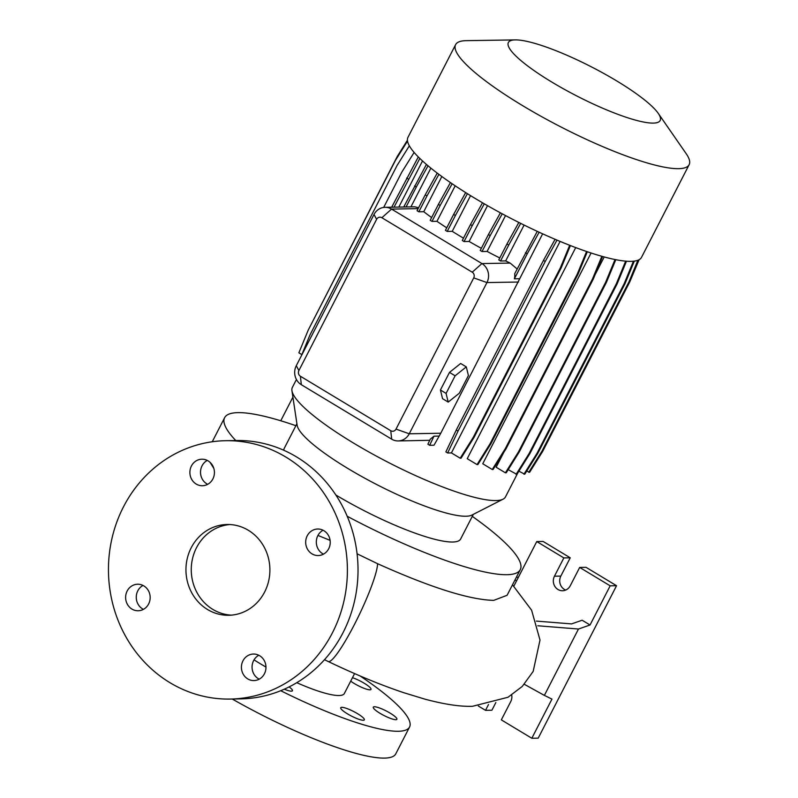 <?xml version="1.0" encoding="UTF-8"?>
<svg xmlns="http://www.w3.org/2000/svg" width="798" height="798" viewBox="0 0 798 798"><rect width="100%" height="100%" fill="white"/><g stroke="black" fill="none" stroke-linecap="round" stroke-linejoin="round"><path stroke-width="1.2" d="M248.288 530.251A45.396 41.975 -91 0 0 227.141 524.495A45.396 41.975 -91 0 0 187.191 558.8A45.396 41.975 -91 0 0 207.56 609.522A45.396 41.975 -91 0 0 228.707 615.278A45.396 41.975 -91 0 0 268.657 580.974A45.396 41.975 -91 0 0 248.288 530.251M229.804 524.545A45.396 41.975 -91 0 0 192.198 560.106A45.396 41.975 -91 0 0 212.867 609.423A45.396 41.975 -91 0 0 231.36 615.138M341.813 707.317A13.267 2.534 -152.8 0 1 355.689 712.604A13.267 2.534 -152.8 0 1 364.347 719.856A13.267 2.534 -152.8 0 1 363.27 720.255A13.267 2.534 -152.8 0 1 349.394 714.968A13.267 2.534 -152.8 0 1 340.736 707.716A13.267 2.534 -152.8 0 1 341.813 707.317M374.352 706.759A13.267 2.534 -152.8 0 1 388.237 712.035A13.267 2.534 -152.8 0 1 396.885 719.287A13.267 2.534 -152.8 0 1 395.818 719.696A13.267 2.534 -152.8 0 1 381.933 714.41A13.267 2.534 -152.8 0 1 373.284 707.158A13.267 2.534 -152.8 0 1 374.352 706.759M352.457 677.711A13.267 2.534 -152.8 0 1 365.215 683.856A13.267 2.534 -152.8 0 1 371 689.412A13.267 2.534 -152.8 0 1 369.923 689.821A13.267 2.534 -152.8 0 1 350.691 681.153M289.135 686.898A13.267 2.534 -152.8 0 1 292.437 690.769A13.267 2.534 -152.8 0 1 291.36 691.168A13.267 2.534 -152.8 0 1 284.288 689.193M208.108 460.875A13.267 12.269 -91 0 0 201.924 459.199A13.267 12.269 -91 0 0 190.243 469.224A13.267 12.269 -91 0 0 196.198 484.047A13.267 12.269 -91 0 0 202.383 485.733A13.267 12.269 -91 0 0 214.064 475.698A13.267 12.269 -91 0 0 208.108 460.875M207.261 460.416A13.267 12.269 -91 0 0 200.517 471.977A13.267 12.269 -91 0 0 206.832 483.867A13.267 12.269 -91 0 0 207.67 484.326M143.849 585.912A13.267 12.269 -91 0 0 137.665 584.226A13.267 12.269 -91 0 0 125.984 594.251A13.267 12.269 -91 0 0 131.939 609.074A13.267 12.269 -91 0 0 138.124 610.759A13.267 12.269 -91 0 0 149.805 600.734A13.267 12.269 -91 0 0 143.849 585.912M143.002 585.443A13.267 12.269 -91 0 0 136.258 597.014A13.267 12.269 -91 0 0 142.573 608.894A13.267 12.269 -91 0 0 143.411 609.363M259.649 655.727A13.267 12.269 -91 0 0 253.465 654.041A13.267 12.269 -91 0 0 241.784 664.076A13.267 12.269 -91 0 0 247.739 678.899A13.267 12.269 -91 0 0 253.924 680.574A13.267 12.269 -91 0 0 265.604 670.549A13.267 12.269 -91 0 0 259.649 655.727M258.801 655.258A13.267 12.269 -91 0 0 252.058 666.829A13.267 12.269 -91 0 0 258.372 678.709A13.267 12.269 -91 0 0 259.22 679.178M323.908 530.7A13.267 12.269 -91 0 0 317.724 529.014A13.267 12.269 -91 0 0 306.043 539.039A13.267 12.269 -91 0 0 311.998 553.862A13.267 12.269 -91 0 0 318.183 555.548A13.267 12.269 -91 0 0 329.863 545.523A13.267 12.269 -91 0 0 323.908 530.7M323.06 530.231A13.267 12.269 -91 0 0 316.317 541.802A13.267 12.269 -91 0 0 322.631 553.682A13.267 12.269 -91 0 0 323.469 554.151M357.085 553.802L377.564 563.697C430.671 587.537 469.374 599.757 493.663 600.375L507.099 595.288L520.276 569.652A166.213 31.711 -152.8 0 1 506.85 574.71A166.213 31.711 -152.8 0 1 347.19 516.256M213.834 468.426L210.054 462.341M360.048 675.936A139.67 26.653 -152.8 0 1 409.564 727.018A139.67 26.653 -152.8 0 1 398.282 731.267A139.67 26.653 -152.8 0 1 280.716 690.709M409.564 727.018L395.778 753.851A139.67 26.653 -152.8 0 1 384.486 758.1A139.67 26.653 -152.8 0 1 232.248 699.028M354.581 673.582L344.347 693.502A66.344 12.658 -152.8 0 1 338.98 695.517A66.344 12.658 -152.8 0 1 296.776 682.689M265.963 667.058A66.344 12.658 -152.8 0 1 254.043 659.856M235.779 440.536A166.213 31.711 -152.8 0 1 224.617 417.703A166.213 31.711 -152.8 0 1 238.043 412.636A166.213 31.711 -152.8 0 1 295.878 425.703M317.953 535.428L330.083 540.356M653.273 123.101A85.326 16.279 -152.8 0 1 551.807 82.064A85.326 16.279 -152.8 0 1 515.279 39.9A85.326 16.279 -152.8 0 1 515.318 39.9A85.326 16.279 -152.8 0 1 591.717 67.022A85.326 16.279 -152.8 0 1 658.24 113.356A85.326 16.279 -152.8 0 1 653.273 123.101M658.24 113.356L686.18 153.675A131.291 25.047 -152.8 0 1 689.143 164.687A131.291 25.047 -152.8 0 1 678.539 168.677A131.291 25.047 -152.8 0 1 541.214 116.408A131.291 25.047 -152.8 0 1 455.598 44.658A131.291 25.047 -152.8 0 1 466.202 40.658A131.291 25.047 -152.8 0 1 466.271 40.658A131.291 25.047 -152.8 0 1 466.331 40.658M689.143 164.687L641.512 257.365A131.291 25.047 -152.8 0 1 630.909 261.355A131.291 25.047 -152.8 0 1 493.583 209.086A131.291 25.047 -152.8 0 1 407.968 137.336L455.598 44.658M517.812 472.925L505.473 496.915A119.8 22.863 -152.8 0 1 503.059 499.179L471.907 515.079A99.171 18.923 -152.8 0 1 465.892 516.236A99.171 18.923 -152.8 0 1 368.048 479.977A99.171 18.923 -152.8 0 1 297.145 425.274L291.938 390.671A119.8 22.863 -152.8 0 1 292.367 387.399L296.437 379.499M503.059 499.179A119.8 22.863 -152.8 0 1 495.797 500.565A119.8 22.863 -152.8 0 1 377.594 456.765A119.8 22.863 -152.8 0 1 291.938 390.671M473.314 514.371L460.646 538.999A99.171 18.923 -152.8 0 1 452.636 542.022A99.171 18.923 -152.8 0 1 335.848 494.999M283.829 450.272A99.171 18.923 -152.8 0 1 284.248 448.346L296.906 423.708M511.718 695.028A9.776 9.037 89 0 1 510.74 701.582L501.334 719.876L531.827 738.26L551.957 699.098L544.376 695.387L578.48 629.024L537.792 625.772M230.143 699.068L240.777 698.878A129.196 119.471 -91 0 0 354.492 601.253A129.196 119.471 -91 0 0 296.527 456.905A129.196 119.471 -91 0 0 236.328 440.526L225.704 440.705A129.196 119.471 -91 0 0 111.989 538.341A129.196 119.471 -91 0 0 169.954 682.689A129.196 119.471 -91 0 0 230.143 699.068A129.196 119.471 -91 0 0 343.858 601.433A129.196 119.471 -91 0 0 285.893 457.084A129.196 119.471 -91 0 0 225.704 440.705M615.019 259.54L605.592 282.362L518.431 451.977L505.403 472.805L496.156 467.229L503.738 452.476M595.029 274.841L604.216 256.956M601.852 256.298L592.455 279.061L505.284 448.676L492.256 469.503L482.76 463.768L591.079 253.006M586.58 251.51L577.233 274.153L490.072 443.758L477.044 464.586L467.239 458.68L575.717 247.599M438.691 436.097L433.992 436.177L429.653 445.294L434.012 445.214L440.765 433.244L542.64 233.834M398.192 440.935A13.965 12.918 89 0 1 391.678 439.169L301.325 384.696A13.965 12.918 89 0 1 296.297 365.684L374.013 214.472A13.965 12.918 89 0 1 385.065 207.32A13.965 12.918 89 0 1 391.569 209.096L481.922 263.569A13.965 12.918 89 0 1 486.95 282.572L409.244 433.783A13.965 12.918 89 0 1 398.192 440.935L429.753 440.306M398.81 207.081L422.511 160.967M440.436 389.993L442.561 398.681L448.207 402.092L459.369 393.175L468.416 375.569L466.301 366.89L460.646 363.479L449.483 372.397L440.436 389.993L446.082 393.404L448.207 402.092M520.695 223.38L508.715 245.086L506.939 244.018L498.77 259.929L500.546 260.996L505.673 260.906L524.096 225.066M499.767 257.973A119.8 22.863 -152.8 0 1 487.109 251.43L505.533 215.58M502.221 213.814L490.191 235.609L488.426 234.542L480.246 250.442L482.022 251.52L487.109 251.43M481.344 248.318A119.8 22.863 -152.8 0 1 469.114 241.465L487.508 205.675M484.286 203.819L472.236 225.644L470.471 224.577L462.291 240.487L464.067 241.555L469.114 241.465M463.478 238.173A119.8 22.863 -152.8 0 1 452.227 231.32L470.561 195.64M467.429 193.695L455.399 215.5L453.623 214.433L445.444 230.343L447.219 231.41L452.227 231.32M446.74 227.829A119.8 22.863 -152.8 0 1 436.955 221.305L455.189 185.814M452.147 183.759L440.167 205.485L438.391 204.418L430.212 220.318L431.987 221.395L436.955 221.305M431.628 217.565A119.8 22.863 -152.8 0 1 423.748 211.709L441.833 176.518M438.89 174.353L427.01 195.889L425.234 194.822L417.055 210.732L418.83 211.799L423.748 211.709M517.134 268.966L510.161 263.081A119.8 22.863 -152.8 0 1 505.673 260.906M410.93 206.872L430.86 168.109M418.581 207.769L414.82 206.812L385.065 207.32M537.263 231.36L514.7 273.694A13.965 12.918 89 0 1 514.381 278.821L519.568 278.731M433.992 436.177L430.292 439.169L427.888 444.227L429.653 445.294M536.356 621.093L571.577 623.906L582.131 620.226L590.041 624.994L610.171 585.822L579.677 567.438L570.271 585.732A9.776 9.037 89 0 1 562.53 590.739A9.776 9.037 89 0 1 554.62 585.981A9.776 9.037 89 0 1 554.46 576.196L563.857 557.912L536.755 541.563L543.129 541.453L570.241 557.802L560.834 576.086A9.776 9.037 89 0 0 565.712 590.061M531.827 738.26L538.211 738.15L616.545 585.712L586.051 567.328L579.677 567.438M478.321 706.001L485.523 710.34L491.897 710.23L495.847 702.549M563.857 557.912L570.241 557.802M610.171 585.822L616.545 585.712M590.041 624.994L578.48 629.024M485.523 710.34L488.516 704.504M536.755 541.563L516.625 580.725L514.91 580.096M513.812 586.201L516.625 580.725M516.515 576.964L518.231 577.602M544.376 695.387L524.286 684.285M292.916 397.135L280.756 420.785M376.606 219.34L298.891 370.551A4.19 3.87 -91 0 0 300.397 376.247L390.751 430.721A4.19 3.87 -91 0 0 396.017 429.105L473.733 277.894A4.19 3.87 -91 0 0 472.226 272.198L381.873 217.724A4.19 3.87 -91 0 0 376.606 219.34L374.013 214.472M472.286 516.366A166.213 31.711 -152.8 0 1 520.276 569.652M626.47 261.215L617.093 283.948L529.922 453.553L516.895 474.381L508.196 469.653M625.672 261.146L616.255 283.958L529.094 453.563L516.067 474.391M617.093 283.948L616.255 283.958M529.922 453.553L529.094 453.563M570.4 245.565L561.233 267.769L474.072 437.374L461.045 458.202L460.207 458.212L451.409 452.905L560.096 241.415M555.089 239.31L543.448 260.417L456.276 430.022L445.863 451.907L447.638 452.975L451.409 452.905M569.682 245.285L560.395 267.779L473.234 437.384L460.207 458.212M561.233 267.769L560.395 267.779M474.072 437.374L473.234 437.384M557.004 240.128L545.224 261.485L543.448 260.417M545.224 261.485L458.052 431.09L456.276 430.022M458.052 431.09L447.638 452.975M407.519 141.066L395.519 160.248L308.347 329.853L298.871 352.816L301.853 354.611M472.236 225.644L464.067 241.555M482.491 202.782L470.471 224.577M639.108 259.709L630.62 279.879M615.787 259.689L606.43 282.352L519.259 451.957L506.231 472.785L505.403 472.805M606.43 282.352L605.592 282.362M519.259 451.957L518.431 451.977M440.167 205.485L431.987 221.395M450.431 182.592L438.391 204.418M407.419 140.249L397.175 156.627L309.185 328.227M539.139 232.238L527.239 253.804L525.473 252.737M527.239 253.804L514.381 278.821M426.421 164.428L403.728 207.001M428.037 165.785L416.317 187.021L414.551 185.944M416.317 187.021L406.072 206.961M638.889 259.819L629.802 281.864L542.63 451.469L529.603 472.296L526.73 471.079M637.881 260.268L628.964 281.874L541.792 451.478L528.765 472.306M629.802 281.864L628.964 281.874M542.63 451.469L541.792 451.478M602.59 256.507L593.293 279.051L506.122 448.656L493.094 469.483L492.256 469.503M593.293 279.051L592.455 279.061M506.122 448.656L505.284 448.676M490.191 235.609L482.022 251.52M500.396 212.837L488.426 234.542M419.838 158.453L394.022 207.171M414.122 152.438L401.843 172.069L383.678 207.43M418.302 156.937L391.678 207.211M408.426 179.121L406.661 178.054M455.399 215.5L447.219 231.41M465.673 192.597L453.623 214.433M634.31 261.116L624.964 283.779L537.792 453.384L524.765 474.212L518.89 471.189M633.442 261.215L624.126 283.789L536.964 453.404L523.937 474.231M624.964 283.779L624.126 283.789M537.792 453.384L536.964 453.404M587.308 251.749L578.071 274.143L490.91 443.748L477.872 464.576L477.044 464.586M578.071 274.143L577.233 274.153M490.91 443.748L490.072 443.758M409.354 145.834L397.095 165.445L309.923 335.05L301.275 355.998M427.01 195.889L418.83 211.799M437.224 173.096L425.234 194.822M508.715 245.086L500.546 260.996M518.84 222.452L506.939 244.018M466.301 366.89L455.129 375.798L449.483 372.397M455.129 375.798L446.082 393.404M324.487 659.717L328.227 661.502A55.87 7.771 -64.4 0 0 354.611 624.136A55.87 7.771 -64.4 0 0 377.564 563.697M473.733 277.894L486.95 282.572L518.471 282.033M396.017 429.105L409.244 433.783L440.765 433.244M381.873 217.724L391.569 209.096L418.132 208.637M472.226 272.198L481.922 263.569L510.161 263.081M554.46 576.196L560.834 576.086M296.297 365.684L298.891 370.551M301.325 384.696L300.397 376.247M391.678 439.169L390.751 430.721M472.037 706.31C461.294 706.589 447.06 705.013 425.105 699.208L403.589 692.644C380.117 684.724 355 674.34 328.227 661.502M472.436 706.31L507.987 697.272L522.281 686.41L533.164 671.427L540.007 640.056L531.598 610.181L512.486 584.814M224.617 417.703L212.248 441.763M515.318 39.9L466.271 40.658"/></g></svg>
